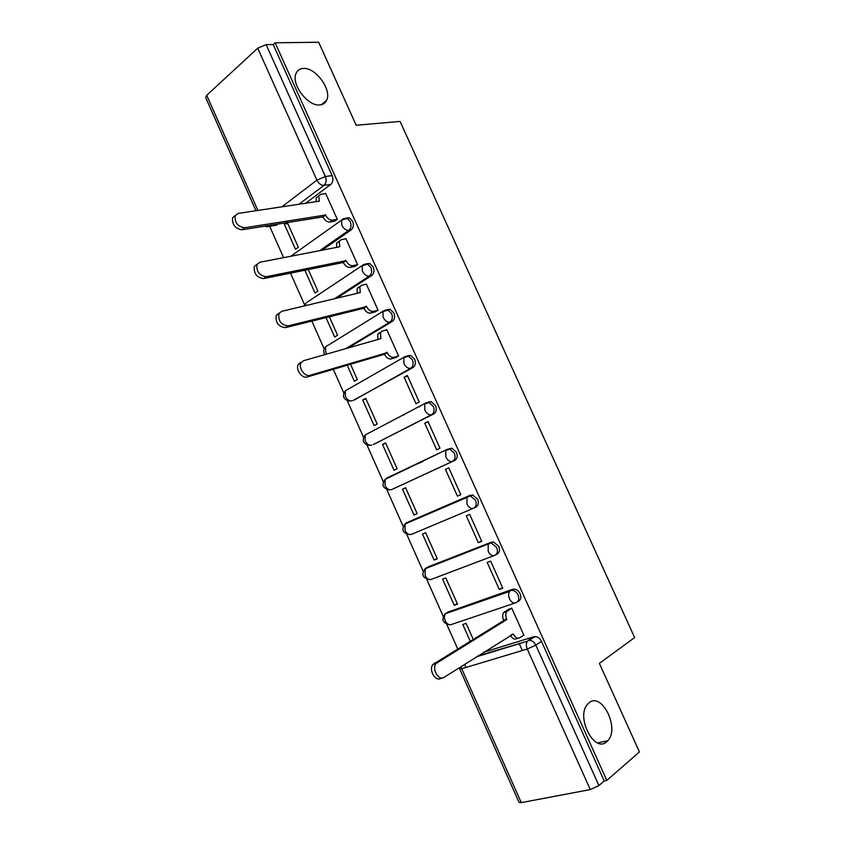 <?xml version="1.0" encoding="UTF-8"?>
<svg xmlns="http://www.w3.org/2000/svg" width="845" height="845" viewBox="0 0 845 845"><rect width="100%" height="100%" fill="white"/><g stroke="black" fill="none" stroke-linecap="round" stroke-linejoin="round"><path stroke-width="1.27" d="M319.801 104.949C307.823 106.628 290.669 83.782 296.13 73.24C297.503 70.219 299.912 68.614 303.355 68.445C315.671 67.315 332.148 90.014 326.624 100.323C325.304 103.132 323.033 104.674 319.801 104.949M606.699 741.762C594.267 753.582 575.508 716.697 587.602 704.212L589.123 702.755C601.904 691.728 619.966 728.422 607.787 740.706L606.699 741.762M322.082 250.194L351.14 229.914C353.474 227.823 353.97 224.907 352.618 221.179L349.334 217.809L346.26 218.01M336.764 298.2L371.652 275.576C374.029 273.579 374.546 270.706 373.205 266.967L369.698 263.45L366.519 263.756M348.045 348.003L392.26 321.459C394.689 319.547 395.228 316.717 393.886 312.977L390.136 309.312L386.968 309.671M353.189 400.403L412.973 367.564C415.455 365.748 416.015 362.959 414.663 359.209L410.649 355.396L407.649 355.724M373.353 444.502L433.781 413.892C436.305 412.17 436.897 409.424 435.545 405.663L431.246 401.692L428.436 401.988M385.162 479.347L447.142 449.382L449.751 449.117L454.356 453.247C455.719 457.029 455.106 459.733 452.529 461.37L391.605 489.614L454.695 460.451C457.272 458.814 457.884 456.11 456.522 452.339L451.927 448.22L447.512 449.234M473.929 508.077L475.703 507.222C478.333 505.69 478.967 503.028 477.615 499.258L472.672 494.969L468.172 496.205L470.549 495.962L475.481 500.261C476.855 504.053 476.21 506.715 473.58 508.246C471.066 509.017 468.869 507.634 466.989 504.074L466.926 497.314L468.172 496.205L406.403 522.854L405.135 523.942L405.03 530.459C406.825 533.839 408.991 535.138 411.526 534.346L473.316 508.363M495.624 554.88L496.818 554.236C499.501 552.788 500.166 550.179 498.803 546.398L493.512 541.941L489.308 543.261L491.42 543.039L496.712 547.507C498.085 551.299 497.42 553.919 494.737 555.366C492.265 556.242 490.089 554.911 488.199 551.352L488.209 544.254L489.308 543.261L426.387 567.745L425.267 568.717L425.088 575.54C426.894 578.931 429.038 580.177 431.531 579.279L494.04 555.63M517.383 601.872L518.038 601.471C520.774 600.13 521.46 597.563 520.097 593.76C518.756 591.077 516.865 589.535 514.425 589.145L512.588 589.335L510.538 590.549L512.376 590.349C514.816 590.75 516.707 592.292 518.048 594.986C519.421 598.788 518.735 601.355 515.999 602.707C513.57 603.7 511.415 602.422 509.524 598.851C508.32 595.862 508.341 593.38 509.598 591.405L445.505 613.681C444.206 615.604 444.111 617.991 445.241 620.832C447.047 624.233 449.181 625.427 451.631 624.434L514.858 603.087M271.446 224.928L269.661 226.27L283.603 257.651M290.437 273.009L304.644 304.929M311.773 320.963L324.174 348.837M333.226 369.159L343.799 392.936M347.274 400.731L363.508 437.235M366.983 445.03L383.313 481.724M386.788 489.54L403.202 526.424M406.698 534.262L423.187 571.315M426.693 579.205L443.255 616.417M446.783 624.36L457.684 648.854M464.57 664.339L465.965 667.465M255.972 210.722L205.673 97.597L206.698 95.327L257.725 48.197L266.133 44.627L273.22 44.531L332.138 175.612C333.479 179.341 333.004 182.288 330.722 184.474L305.679 203.233M278.206 223.819L276.421 225.15L269.661 226.27L266.703 226.724L264.369 226.09M318.681 42.25L275.132 42.789L606.805 780.442L639.433 751.944L599.39 663.357L634.627 637.595L400.086 121.426L356.199 125.261L318.681 42.25M273.22 44.531L275.132 42.789M483.689 652.224L533.892 636.75L528.199 640.457L529.73 640.288C532.35 640.637 534.378 642.253 535.825 645.115L598.904 785.586L590.296 789.579L521.27 802.623L519.01 802.306L459.733 668.986M598.904 785.586L604.228 780.949L606.805 780.442M523.118 635.588L523.942 635.334L511.732 608.125L508.289 609.509M473.2 639.327L466.102 623.388L462.796 624.497L470.221 641.154M454.24 605.295L457.515 604.143L445.833 577.959L442.6 579.174L454.24 605.295L457.261 603.573M499.3 589.451L502.807 588.215L490.649 561.143L487.185 562.443L499.3 589.451L502.521 587.581M434.076 560.066L437.287 558.798L425.669 532.741L422.489 534.061L434.076 560.066L437.15 558.482M478.323 542.68L481.766 541.328L469.672 514.383L466.271 515.809L478.323 542.68L481.608 540.98M414.008 515.038L417.166 513.665L405.589 487.723L402.463 489.16L414.008 515.038L417.134 513.602M457.451 496.142L460.831 494.674L448.79 467.855L445.452 469.387L457.451 496.142L460.789 494.589M445.452 469.387L448.832 467.929M402.463 489.16L405.621 487.797M382.542 444.47L394.024 470.232L397.129 468.743L385.605 442.928L382.542 444.47L385.753 443.245M424.729 423.197L436.675 449.825L439.991 448.23L428.014 421.549L424.729 423.197L428.172 421.898M403.392 415.001L404.301 414.673M362.716 399.991L374.145 425.626L377.187 424.032L365.716 398.333L362.716 399.991L365.969 398.893M404.111 377.229L415.993 403.73L419.257 402.019L407.332 375.465L404.111 377.229L407.617 376.088M419.912 406.561L419.014 406.889M347.105 364.987L354.351 381.232L357.329 379.532L350.411 363.994M395.333 357.657L398.618 356.03L386.757 329.603L386.028 330.036M325.885 317.393L334.652 337.039L337.577 335.233L329.244 316.537M374.853 311.985L378.085 310.263L366.276 283.962L365.674 284.342M304.77 270.03L315.037 293.046L317.91 291.145L308.182 269.323M354.467 266.524L357.636 264.717L345.89 238.533L345.383 238.892M286.497 222.457L284.3 224.094L295.518 249.264L298.338 247.247L287.226 222.33M334.176 221.295L337.303 219.383L325.61 193.325L325.145 193.663M404.913 524.122L408.568 521.851L470.306 495.212M427.897 566.963L491.399 542.163M447.523 612.234L512.588 589.335M522.305 650.523L519.052 643.267M284.3 224.094L287.754 223.524M368.948 432.893L368.209 433.411M388.711 477.267L387.506 478.228M407.987 522.178L407.079 523.108M427.422 567.344L426.809 568.115M447.153 612.593L446.688 613.269M273.537 225.626L276.421 225.15M604.228 780.949L541.487 641.366C540.05 638.514 538.033 636.919 535.424 636.581L533.892 636.75M414.377 465.077L420.99 462.342M416.395 464.127L423.007 461.381M511.785 608.22L506.757 611.548C505.468 613.544 505.426 616.068 506.63 619.089L503.557 620.103C502.352 617.082 502.395 614.568 503.694 612.562L509.144 608.991M518.334 638.186L516.675 638.704C514.373 639.771 512.271 638.63 510.38 635.303M440.858 678.313C435.555 682.19 428.426 669.863 432.883 664.508L503.757 620.557M506.842 619.543L436.009 663.536C431.563 668.902 438.703 681.26 444.005 677.373L513.327 634.025C515.218 637.574 517.362 638.82 519.77 637.743L523.847 635.123M386.852 329.803L382.257 331.092L380.493 332.507L380.926 338.613L303.524 360.709L300.989 362.832C298.042 367.723 304.929 377.24 309.999 375.317L387.221 352.671C389.091 356.189 391.351 357.741 394.024 357.329L391.256 358.914C388.584 359.326 386.323 357.773 384.464 354.266L307.231 376.965C302.151 378.887 295.285 369.413 298.232 364.522L300.767 362.399M396.273 357.372L391.256 358.914M377.842 339.489L377.757 334.145L379.511 332.729M398.576 355.935L394.024 357.329M387.021 352.228L384.264 353.823M366.371 284.184L361.702 285.261L359.822 286.74L360.287 292.581L281.628 311.351L278.924 313.548C278.079 320.878 281.132 324.998 288.071 325.885L366.561 306.577C368.42 310.083 370.712 311.689 373.416 311.382L370.701 313.062C367.987 313.368 365.705 311.773 363.846 308.267L285.356 327.649C278.417 326.772 275.375 322.674 276.23 315.354L278.934 313.157M375.613 311.784L370.701 313.062M357.171 293.321L357.139 288.483L359.019 287.004M378.042 310.189L373.416 311.382M366.36 306.133L363.656 307.833M345.996 238.776L341.253 239.663L339.257 241.184L339.753 246.772L259.848 262.256L256.986 264.506C256.288 271.615 259.373 275.681 266.26 276.706L345.996 260.693C347.855 264.2 350.157 265.848 352.914 265.657L350.242 267.432C347.496 267.633 345.193 265.985 343.345 262.489L263.598 278.586C256.722 277.572 253.637 273.516 254.345 266.418L257.155 264.179M355.122 266.386L350.242 267.432M336.616 247.384L336.616 243.022L338.623 241.501M357.615 264.654L352.914 265.657M345.806 260.26L343.144 262.056M325.726 193.579L320.899 194.276L318.787 195.829L319.325 201.184L238.174 213.405L235.163 215.697C234.604 222.594 237.73 226.618 244.554 227.78L325.536 215.042C327.395 218.538 329.708 220.239 332.497 220.144L329.888 222.024C327.099 222.119 324.776 220.418 322.927 216.933L241.955 229.777C235.132 228.625 232.016 224.612 232.586 217.725L235.259 215.496M334.768 221.189L329.888 222.024M316.157 201.659L316.21 197.762L318.28 196.22M337.282 219.341L332.497 220.144M325.336 214.598L322.737 216.5M344.01 218.559L346.978 218.211L350.263 221.591C351.604 225.33 351.119 228.245 348.784 230.336L319.727 250.648M351.14 229.914L348.784 230.336C346.017 230.453 343.704 228.763 341.834 225.245L341.507 220.165L343.524 218.644M308.362 301.422L364.047 264.348L367.374 263.957L370.881 267.474C372.233 271.213 371.715 274.097 369.328 276.104L334.451 298.75M371.652 275.576L369.328 276.104C366.603 276.326 364.311 274.678 362.442 271.15L362.146 265.826L369.698 263.45M328.346 345.13L384.676 310.273L387.844 309.914L391.594 313.579C392.946 317.329 392.407 320.171 389.978 322.082L345.753 348.658M392.26 321.459L389.978 322.082C387.295 322.41 385.024 320.815 383.144 317.287L382.891 311.699L390.136 309.312M345.837 390.517L405.399 356.421L408.399 356.094L412.413 359.907C413.775 363.667 413.205 366.466 410.723 368.283L354.308 400.034M412.973 367.564L410.723 368.283C408.082 368.726 405.832 367.174 403.952 363.646L403.741 357.784L410.649 355.396M365.441 434.848L426.218 402.79L429.038 402.495L433.337 406.466C434.7 410.237 434.108 412.983 431.573 414.715L374.008 444.259M433.781 413.892L431.573 414.715C428.975 415.265 426.736 413.765 424.866 410.226L424.686 404.079L431.246 401.692M454.695 460.451L452.529 461.37C449.973 462.025 447.755 460.588 445.875 457.039L445.759 450.586L451.927 448.22M330.722 184.474L323.952 185.404L298.908 204.258M281.903 206.814L316.917 180.143L257.725 48.197M206.698 95.327L257.894 210.437M477.911 655.889L527.407 641.197L476.453 656.808M590.296 789.579L527.248 649.034L461.729 668.744L521.27 802.623M386.514 478.185L446.889 449.508M428.51 566.646L424.729 569.15M448.558 611.643L444.65 614.378M326.371 346.344L327.395 345.394M307.031 302.299L307.865 301.538M389.524 489.868C382.806 488.537 381.327 485.041 385.098 479.379L385.056 485.59C386.852 488.97 389.038 490.311 391.605 489.614M369.518 445.378C363.033 443.984 361.586 440.52 365.156 434.995L365.188 440.921C366.973 444.301 369.18 445.685 371.789 445.093M349.619 401.09C343.355 399.632 341.929 396.21 345.32 390.812L345.404 396.474C347.189 399.833 349.407 401.269 352.059 400.783M324.871 354.615C323.128 351.89 323.36 349.302 325.578 346.83L325.705 352.217L326.814 354.066M304.316 305.943L305.932 303.028L305.446 305.668M541.487 641.366L535.825 645.115L527.248 649.034C525.991 645.876 526.044 643.267 527.407 641.197L535.424 636.581M332.138 175.612L325.357 176.499C326.709 180.238 326.244 183.207 323.952 185.404C321.132 185.414 318.776 183.661 316.917 180.143L325.357 176.499L266.133 44.627M266.745 225.7L269.661 226.27M459.3 667.677L459.712 668.923L461.729 668.744L461.053 666.568M506.63 619.089L503.557 620.103M507.655 610.724L504.592 611.748M513.327 634.025L511.489 634.606M437.319 662.311L434.193 663.283M380.725 338.169L379.088 339.141M387.221 352.671L384.464 354.266M309.999 375.317L307.231 376.965M360.097 292.138L358.882 292.919M366.561 306.577L363.846 308.267M288.071 325.885L285.356 327.649M339.563 246.328L338.602 246.993M345.996 260.693L343.345 262.489M266.26 276.706L263.598 278.586M319.125 200.74L318.343 201.332M325.536 215.042L322.927 216.933M244.554 227.78L241.955 229.777M514.425 589.145L445.505 613.681C441.174 619.227 442.41 622.913 449.223 624.719M493.512 541.941L425.267 568.717C421.127 574.357 422.479 577.969 429.323 579.543M472.672 494.969L405.135 523.942C401.174 529.688 402.632 533.237 409.529 534.589M349.334 217.809L341.507 220.165L290.828 256.246M607.787 740.706L597.7 742.935M326.624 100.323L321.269 104.738M506.757 611.548L503.694 612.562M436.009 663.536L432.883 664.508M380.493 332.507L377.757 334.145M300.989 362.832L298.232 364.522M359.822 286.74L357.139 288.483M278.924 313.548L276.23 315.354M339.257 241.184L336.616 243.022M256.986 264.506L254.345 266.418M318.787 195.829L316.21 197.762M235.163 215.697L232.586 217.725"/></g></svg>
